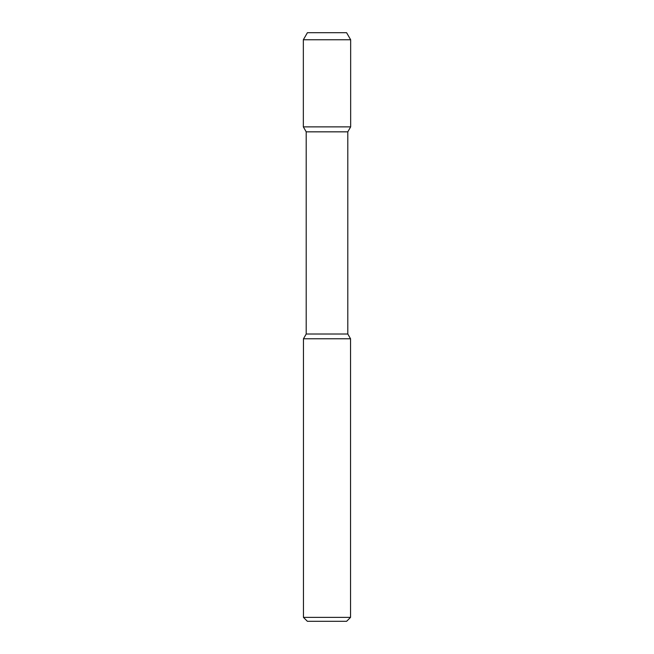 <?xml version="1.0" encoding="UTF-8"?>
<svg xmlns="http://www.w3.org/2000/svg" width="654" height="654" viewBox="0 0 654 654"><rect width="100%" height="100%" fill="white"/><g stroke="black" fill="none" stroke-linecap="round" stroke-linejoin="round"><path stroke-width="0.49" stroke-dasharray="3.27 2.45" d="M350.544 338.772L303.456 338.772M303.456 617.376L350.544 617.376M307.38 621.3L346.62 621.3L307.38 621.3M306.203 334.014L347.797 334.014M306.203 131.838L347.797 131.838M303.342 126.876L350.658 126.876M303.342 39.763L350.658 39.763M307.413 32.7L346.587 32.7L307.413 32.7M327 621.3L346.62 621.3M346.587 32.7L327 32.7"/><path stroke-width="0.98" d="M307.38 621.3L346.62 621.3L350.544 617.376L303.456 617.376L307.38 621.3L303.456 617.376L303.456 338.772L350.544 338.772L350.544 617.376L350.544 338.772L347.797 334.014L350.544 338.772L347.797 334.014L347.797 131.838L347.797 334.014L347.797 131.838L350.658 126.876L347.797 131.838L350.658 126.876L303.342 126.876L306.203 131.838L347.797 131.838M307.413 32.7L303.342 39.763L350.658 39.763L346.587 32.7L307.413 32.7L303.342 39.763L303.342 126.876L306.203 131.838L306.203 334.014L303.456 338.772L303.456 617.376M306.203 131.838L306.203 334.014L347.797 334.014M350.658 39.763L350.658 126.876L350.658 39.763L346.587 32.7L350.658 39.763L350.658 126.876M306.203 334.014L303.456 338.772M350.544 617.376L346.62 621.3L350.544 617.376L350.544 338.772M303.342 39.763L303.342 126.876"/></g></svg>
